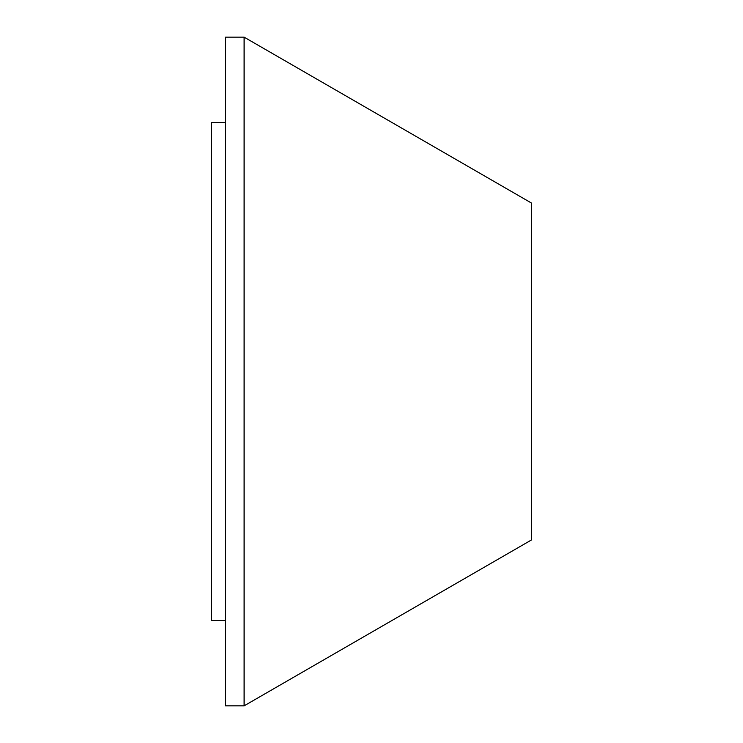 <?xml version="1.0" encoding="UTF-8"?>
<svg xmlns="http://www.w3.org/2000/svg" width="743" height="743" viewBox="0 0 743 743"><rect width="100%" height="100%" fill="white"/><g stroke="black" fill="none" stroke-linecap="round" stroke-linejoin="round"><path stroke-width="1.11" d="M244.103 371.5L244.103 37.15L225.575 37.15L225.575 705.85L244.103 705.85L244.103 371.5M225.575 620.321L211.579 620.321L211.579 122.679L225.575 122.679M244.103 705.85L531.421 539.975L531.421 203.025L244.103 37.15"/></g></svg>
